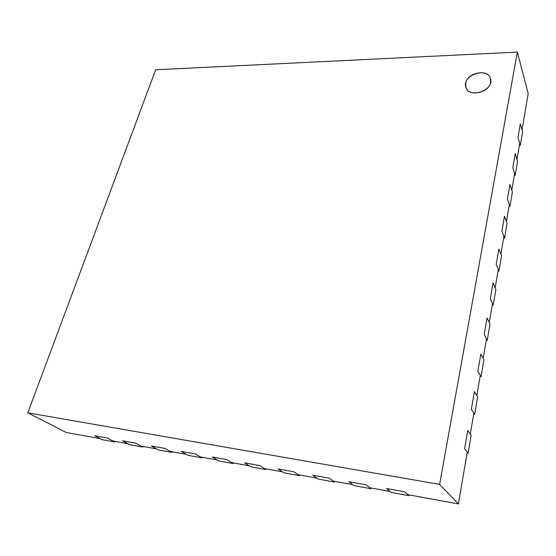 <?xml version="1.0" encoding="UTF-8"?>
<svg xmlns="http://www.w3.org/2000/svg" width="556" height="556" viewBox="0 0 556 556"><rect width="100%" height="100%" fill="white"/><g stroke="black" fill="none" stroke-linecap="round" stroke-linejoin="round"><path stroke-width="0.83" d="M408.882 495.639L391.243 492.421L386.67 488.536L404.525 491.768L408.882 495.639L409.021 494.903M370.949 488.717L354.012 485.624L348.994 481.718L366.133 484.818L370.949 488.717L371.102 488.001M334.517 482.066L318.227 479.098L312.806 475.171L329.27 478.153L334.517 482.066L334.677 481.364M299.482 475.672L283.81 472.815L278.014 468.882L293.853 471.745L299.482 475.672L299.649 474.984M520.298 145.345L522.584 131.862L520.298 123.898L517.97 137.499L520.298 145.345L519.394 145.345M515.217 175.321L517.573 161.414L515.19 153.713L512.785 167.738L515.217 175.321L514.3 175.307M509.977 206.241L512.41 191.896L509.915 184.467L507.433 198.951L509.977 206.241L509.046 206.213M504.563 238.149L507.072 223.345L504.473 216.214L501.908 231.164L504.563 238.149L503.618 238.107M498.975 271.092L501.568 255.802L498.85 249.005L496.202 264.447L498.975 271.092L498.023 271.036M493.207 305.126L495.882 289.328L493.04 282.879L490.302 298.843L493.207 305.126L492.234 305.049M487.244 340.307L490.01 323.974L487.035 317.907L484.207 334.413L487.244 340.307L486.257 340.209M481.072 376.683L483.935 359.795L480.822 354.13L477.896 371.22L481.072 376.683L480.078 376.572M474.685 414.331L477.653 396.852L474.393 391.626L471.356 409.32L474.685 414.331L473.677 414.199M468.076 453.314L471.147 435.209L467.735 430.462L464.594 448.789L468.076 453.314L467.054 453.154M265.768 469.521L250.686 466.769L244.55 462.828L259.784 465.58L265.768 469.521L265.942 468.847M233.305 463.6L218.779 460.945L212.329 456.997L227.001 459.652L233.305 463.6L233.485 462.94M202.03 457.887L188.018 455.329L181.284 451.382L195.42 453.939L202.03 457.887L202.21 457.24M171.867 452.382L158.349 449.915L151.357 445.968L164.986 448.435L171.867 452.382L172.054 451.75M142.767 447.073L129.715 444.689L122.487 440.748L135.636 443.125L142.767 447.073L142.961 446.454M114.668 441.944L102.068 439.643L94.61 435.709L107.315 438.003L114.668 441.944L114.87 441.332M490.628 82.344L490.441 78.514C487.146 66.171 461.202 75.699 465.97 87.389C468.618 97.126 489.19 93.04 490.628 82.344M517.337 52.097L155.68 69.764L27.8 412.837L439.622 484.401L458.422 503.903L467.214 452.195L464.594 448.789L467.735 430.462L470.306 434.034L473.865 413.094L471.356 409.32L474.393 391.626L476.846 395.559L480.287 375.335L477.896 371.22L480.822 354.13L483.164 358.398L486.493 338.847L484.207 334.413L487.035 317.907L489.273 322.473L492.491 303.569L490.302 298.843L493.04 282.879L495.181 287.737L498.287 269.445L496.202 264.447L498.85 249.005L500.893 254.12L503.91 236.418L501.908 231.164L504.473 216.214L506.433 221.58L509.345 204.434L507.433 198.951L509.915 184.467L511.791 190.055L514.613 173.444L512.785 167.738L515.19 153.713L516.983 159.509L519.721 143.399L517.97 137.499L520.298 123.898L522.021 129.889L528.2 93.547L517.337 52.097L439.622 484.401M27.8 412.837L66.373 432.505L100.219 438.67L94.61 435.709L107.315 438.003L112.847 440.964L127.929 443.716L122.487 440.748L135.636 443.125L141.002 446.093L156.618 448.942L151.357 445.968L164.986 448.435L170.164 451.402L186.35 454.356L181.284 451.382L195.42 453.939L200.389 456.914L217.181 459.965L212.329 456.997L227.001 459.652L231.748 462.62L249.164 465.796L244.55 462.828L259.784 465.58L264.288 468.548L282.378 471.842L278.014 468.882L293.853 471.745L298.085 474.699L316.885 478.125L312.806 475.171L329.27 478.153L333.218 481.1L352.768 484.658L348.994 481.718L366.133 484.818L369.761 487.758L390.11 491.462L386.67 488.536L404.525 491.768L407.805 494.68L458.422 503.903M465.719 83.198L465.97 87.389C469.34 99.211 494.715 90.135 490.441 78.514C487.939 68.478 467.262 72.523 465.719 83.198"/></g></svg>

